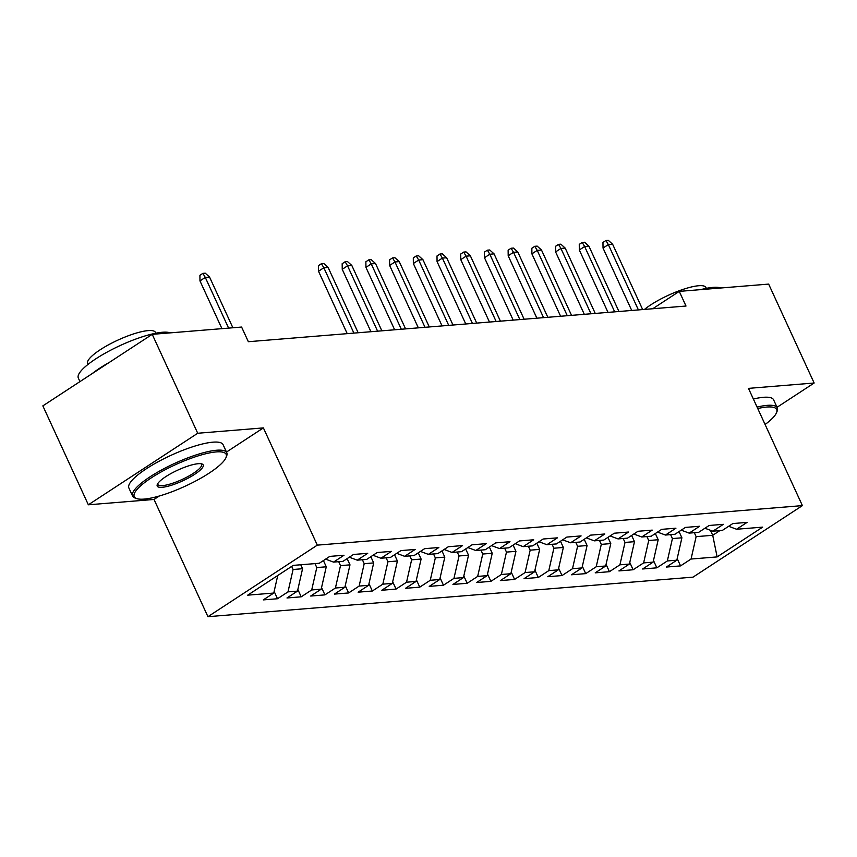 <?xml version="1.0" encoding="UTF-8"?>
<svg xmlns="http://www.w3.org/2000/svg" width="857" height="857" viewBox="0 0 857 857"><rect width="100%" height="100%" fill="white"/><g stroke="black" fill="none" stroke-linecap="round" stroke-linejoin="round"><path stroke-width="1.29" d="M207.94 616.686L693.024 577.147L802.398 505.609L317.315 545.138L207.94 616.686L154.024 499.449L159.252 496.032M226.473 452.057L263.388 427.9L197.721 433.256L88.346 504.794L154.024 499.449M88.346 504.794L42.85 405.875L152.225 334.337L197.721 433.256M710.421 530.279L712.724 535.293L717.127 556.911L762.655 527.13L736.57 529.251L747.068 522.395L732.842 523.552L722.344 530.419L712.863 531.19L723.362 524.323L709.135 525.48L698.637 532.347L689.157 533.118L699.644 526.252L685.418 527.419L674.93 534.275L665.45 535.047L675.937 528.191L661.711 529.347L651.224 536.214L641.732 536.985L652.231 530.119L638.004 531.276L627.506 538.142L618.026 538.914L628.524 532.047L614.298 533.215L603.799 540.071L594.319 540.853L604.817 533.986L590.591 535.143L580.093 542.01L570.612 542.781L581.1 535.914L566.873 537.071L556.386 543.938L546.905 544.709L557.393 537.853L543.167 539.01L532.679 545.877L523.188 546.648L533.686 539.781L519.46 540.938L508.962 547.805L499.481 548.576L509.979 541.71L495.753 542.877L485.255 549.733L475.774 550.505L486.273 543.649L472.046 544.806L461.548 551.672L452.067 552.444L462.555 545.577L448.329 546.734L437.841 553.601L428.361 554.372L438.848 547.505L424.622 548.673L414.135 555.529L404.643 556.311L415.142 549.444L400.915 550.601L390.417 557.468L380.937 558.239L391.435 551.372L377.209 552.529L366.71 559.396L357.23 560.167L367.728 553.311L353.502 554.468L343.004 561.335L333.523 562.106L344.011 555.24L329.784 556.397L319.297 563.263L293.212 565.384L247.694 595.165L273.769 593.044L263.281 599.9L277.507 598.743L287.995 591.876L297.486 591.105L286.988 597.972L301.214 596.815L311.712 589.948L321.193 589.177L310.695 596.043L324.921 594.876L335.419 588.02L344.9 587.238L334.401 594.105L348.628 592.948L359.126 586.081L368.606 585.31L358.119 592.176L372.345 591.019L382.833 584.153L392.313 583.381L381.826 590.237L396.052 589.08L406.539 582.214L416.031 581.442L405.532 588.309L419.759 587.152L430.257 580.285L439.737 579.514L429.239 586.381L443.465 585.213L453.964 578.357L463.444 577.586L452.946 584.442L467.172 583.285L477.67 576.418L487.151 575.647L476.663 582.514L490.89 581.357L501.377 574.49L510.858 573.719L500.37 580.585L514.596 579.418L525.084 572.562L534.575 571.78L524.077 578.646L538.303 577.489L548.791 570.623L558.282 569.851L547.784 576.718L562.01 575.561L572.508 568.694L581.989 567.923L571.49 574.779L585.717 573.622L596.215 566.756L605.695 565.984L595.208 572.851L609.434 571.694L619.922 564.827L629.402 564.056L618.915 570.923L633.141 569.755L643.628 562.899L653.12 562.128L642.621 568.984L656.848 567.827L667.335 560.96L676.826 560.189L666.328 567.055L680.554 565.899L677.191 558.582M717.127 556.911L691.053 559.032L680.554 565.899M152.225 334.337L241.599 327.053L248.348 341.707L686.007 306.035L679.269 291.38L652.713 308.756M679.044 531.586L681.904 537.8L672.424 538.571L670.613 534.629M676.826 560.189L681.904 537.8M667.335 560.96L672.424 538.571M736.57 529.251L728.643 526.294M655.337 533.515L658.197 539.739L648.717 540.51L646.896 536.568M653.12 562.128L658.197 539.739M643.628 562.899L648.717 540.51M712.863 531.19L704.925 528.233M631.63 535.454L634.491 541.667L625.01 542.438L623.189 538.496M629.402 564.056L634.491 541.667M619.922 564.827L625.01 542.438M689.157 533.118L681.219 530.162M607.924 537.382L610.784 543.595L601.293 544.366L599.482 540.424M605.695 565.984L610.784 543.595M596.215 566.756L601.293 544.366M665.45 535.047L657.512 532.09M584.217 539.31L587.077 545.534L577.586 546.305L575.775 542.363M581.989 567.923L587.077 545.534M572.508 568.694L577.586 546.305M641.732 536.985L633.805 534.029M560.499 541.249L563.36 547.462L553.879 548.234L552.069 544.291M558.282 569.851L563.36 547.462M548.791 570.623L553.879 548.234M618.026 538.914L610.098 535.957M536.793 543.177L539.653 549.391L530.172 550.173L528.351 546.22M534.575 571.78L539.653 549.391M525.084 572.562L530.172 550.173M594.319 540.853L586.381 537.896M513.086 545.106L515.946 551.33L506.466 552.101L504.644 548.159M510.858 573.719L515.946 551.33M501.377 574.49L506.466 552.101M570.612 542.781L562.674 539.824M489.379 547.045L492.239 553.258L482.748 554.029L480.938 550.087M487.151 575.647L492.239 553.258M477.67 576.418L482.748 554.029M546.905 544.709L538.967 541.753M465.672 548.973L468.533 555.197L459.041 555.968L457.231 552.026M463.444 577.586L468.533 555.197M453.964 578.357L459.041 555.968M523.188 546.648L515.261 543.692M441.955 550.912L444.815 557.125L435.335 557.896L433.524 553.954M439.737 579.514L444.815 557.125M430.257 580.285L435.335 557.896M499.481 548.576L491.554 545.62M418.248 552.84L421.108 559.053L411.628 559.825L409.817 555.882M416.031 581.442L421.108 559.053M406.539 582.214L411.628 559.825M475.774 550.505L467.836 547.548M394.541 554.768L397.402 560.992L387.921 561.764L386.1 557.821M392.313 583.381L397.402 560.992M382.833 584.153L387.921 561.764M452.067 552.444L444.13 549.487M370.835 556.707L373.695 562.92L364.204 563.692L362.393 559.75M368.606 585.31L373.695 562.92M359.126 586.081L364.204 563.692M428.361 554.372L420.423 551.415M347.128 558.635L349.988 564.849L340.497 565.631L338.686 561.678M344.9 587.238L349.988 564.849M335.419 588.02L340.497 565.631M404.643 556.311L396.716 553.354M323.41 560.564L326.271 566.788L316.79 567.559L314.98 563.617M321.193 589.177L326.271 566.788M311.712 589.948L316.79 567.559M380.937 558.239L373.009 555.282M300.753 564.774L302.564 568.716L293.083 569.487L291.659 566.402M297.486 591.105L302.564 568.716M287.995 591.876L293.083 569.487M357.23 560.167L349.292 557.211M273.769 593.044L277.754 575.497M333.523 562.106L325.585 559.15M777.042 407.289L814.15 383.015L768.654 284.096L679.269 291.38M263.388 427.9L317.315 545.138M814.15 383.015L748.472 388.371L802.398 505.609M694.32 532.7L696.13 536.643L712.724 535.293L719.88 530.612M691.053 559.032L696.13 536.643M277.507 598.743L274.144 591.426M301.214 596.815L297.85 589.498M324.921 594.876L321.557 587.559M348.628 592.948L345.264 585.631M372.345 591.019L368.971 583.703M396.052 589.08L392.688 581.764M419.759 587.152L416.395 579.835M443.465 585.213L440.102 577.897M467.172 583.285L463.808 575.968M490.89 581.357L487.515 574.04M514.596 579.418L511.233 572.101M538.303 577.489L534.939 570.173M562.01 575.561L558.646 568.245M585.717 573.622L582.353 566.306M609.434 571.694L606.06 564.377M633.141 569.755L629.777 562.438M656.848 567.827L653.484 560.51M228.605 328.113L205.294 277.422L199.97 280.903L199.917 275.29L202.873 273.362L205.294 277.422L209.558 277.079L232.879 327.77M199.97 280.903L221.942 328.66M202.873 273.362L205.241 273.169L209.558 277.079M144.137 499.095A50.595 11.805 155.3 0 0 192.546 482.641A50.595 11.805 155.3 0 0 226.012 457.552A50.595 11.805 155.3 0 0 216.264 451.918A50.595 11.805 155.3 0 0 157.527 473.996A50.595 11.805 155.3 0 0 136.766 498.603A50.595 11.805 155.3 0 0 144.137 499.095M136.766 498.603L135.192 498.067A51.838 12.094 -24.7 0 1 132.599 496.064A51.838 12.094 -24.7 0 1 161.619 469.936A51.838 12.094 -24.7 0 1 216.65 450.236A51.838 12.094 -24.7 0 1 226.794 452.742A51.838 12.094 -24.7 0 1 226.634 456.01L226.012 457.552M162.166 487.301A25.292 5.903 -24.7 0 1 157.302 484.473A25.292 5.903 -24.7 0 1 174.025 471.928A25.292 5.903 -24.7 0 1 198.235 463.712A25.292 5.903 -24.7 0 1 201.92 463.948A25.292 5.903 -24.7 0 1 191.54 476.256A25.292 5.903 -24.7 0 1 162.166 487.301M157.731 483.648A24.05 5.613 155.3 0 0 157.849 484.451A24.05 5.613 155.3 0 0 162.551 485.619A24.05 5.613 155.3 0 0 188.079 476.471A24.05 5.613 155.3 0 0 201.545 464.355A24.05 5.613 155.3 0 0 201.009 463.744M79.958 381.611L78.341 378.098A51.838 12.094 -24.7 0 1 107.361 351.97A51.838 12.094 -24.7 0 1 162.391 332.259A51.838 12.094 -24.7 0 1 170.232 332.87M88.014 364.407L87.65 363.604A37.322 8.709 -24.7 0 1 108.55 344.793A37.322 8.709 -24.7 0 1 148.165 330.609A37.322 8.709 -24.7 0 1 155.471 332.409L155.835 333.212M132.599 496.064L128.893 488.008A51.838 12.094 -24.7 0 1 157.913 461.88A51.838 12.094 -24.7 0 1 212.943 442.169A51.838 12.094 -24.7 0 1 223.088 444.676L226.794 452.742M92.106 373.663A51.838 12.094 -24.7 0 1 109.6 362.222M765.097 424.494A50.595 11.805 155.3 0 0 776.528 412.688A50.595 11.805 155.3 0 0 766.79 407.043A50.595 11.805 155.3 0 0 757.749 408.532M757.085 407.086A51.838 12.094 -24.7 0 1 767.165 405.361A51.838 12.094 -24.7 0 1 777.31 407.878A51.838 12.094 -24.7 0 1 777.149 411.146L776.528 412.688M700.705 289.634A51.838 12.094 -24.7 0 1 712.906 287.395A51.838 12.094 -24.7 0 1 720.748 288.006M644.453 309.431A37.322 8.709 -24.7 0 1 698.68 285.735A37.322 8.709 -24.7 0 1 705.986 287.545L706.361 288.338M753.378 399.019A51.838 12.094 -24.7 0 1 763.458 397.305A51.838 12.094 -24.7 0 1 773.603 399.812L777.31 407.878M353.898 333.105L323.839 267.759L318.515 271.24L318.461 265.627L321.418 263.699L323.839 267.759L328.102 267.416L358.162 332.762M318.515 271.24L347.224 333.652M321.418 263.699L323.785 263.506L328.102 267.416M377.605 331.177L347.546 265.831L342.232 269.312L342.168 263.699L345.125 261.76L347.546 265.831L351.82 265.477L381.868 330.823M342.232 269.312L370.931 331.713M345.125 261.76L347.492 261.567L351.82 265.477M401.312 329.238L371.252 263.902L365.939 267.373L365.875 261.76L368.831 259.832L371.252 263.902L375.527 263.549L405.575 328.895M365.939 267.373L394.638 329.784M368.831 259.832L371.199 259.639L375.527 263.549M425.018 327.31L394.97 261.963L389.646 265.445L389.581 259.832L392.538 257.903L394.97 261.963L399.233 261.621L429.293 326.967M389.646 265.445L418.345 327.856M392.538 257.903L394.916 257.711L399.233 261.621M448.725 325.381L418.677 260.035L413.353 263.517L413.299 257.903L416.245 255.964L418.677 260.035L422.94 259.682L452.999 325.028M413.353 263.517L442.062 325.917M416.245 255.964L418.623 255.772L422.94 259.682M472.443 323.443L442.383 258.096L437.059 261.578L437.006 255.964L439.962 254.036L442.383 258.096L446.647 257.753L476.706 323.1M437.059 261.578L465.769 323.989M439.962 254.036L442.33 253.843L446.647 257.753M496.149 321.514L466.09 256.168L460.777 259.65L460.712 254.036L463.669 252.097L466.09 256.168L470.364 255.825L500.413 321.161M460.777 259.65L489.476 322.061M463.669 252.097L466.037 251.904L470.364 255.825M519.856 319.575L489.797 254.24L484.484 257.721L484.419 252.108L487.376 250.169L489.797 254.24L494.071 253.886L524.12 319.233M484.484 257.721L513.182 320.122M487.376 250.169L489.743 249.976L494.071 253.886M543.563 317.647L513.514 252.301L508.19 255.782L508.126 250.169L511.083 248.241L513.514 252.301L517.778 251.958L547.837 317.304M508.19 255.782L536.889 318.193M511.083 248.241L513.461 248.048L517.778 251.958M567.27 315.719L537.221 250.373L531.897 253.854L531.843 248.241L534.789 246.302L537.221 250.373L541.485 250.019L571.544 315.365M531.897 253.854L560.607 316.254M534.789 246.302L537.168 246.109L541.485 250.019M590.987 313.78L560.928 248.444L555.604 251.915L555.55 246.302L558.507 244.374L560.928 248.444L565.192 248.091L595.251 313.437M555.604 251.915L584.313 314.326M558.507 244.374L560.874 244.181L565.192 248.091M614.694 311.852L584.635 246.505L579.311 249.987L579.257 244.374L582.214 242.445L584.635 246.505L588.909 246.163L618.958 311.509M579.311 249.987L608.02 312.398M582.214 242.445L584.581 242.252L588.909 246.163M638.401 309.923L608.341 244.577L603.028 248.059L602.964 242.445L605.92 240.506L608.341 244.577L612.616 244.224L642.664 309.57M603.028 248.059L631.727 310.459M605.92 240.506L608.288 240.314L612.616 244.224"/></g></svg>
